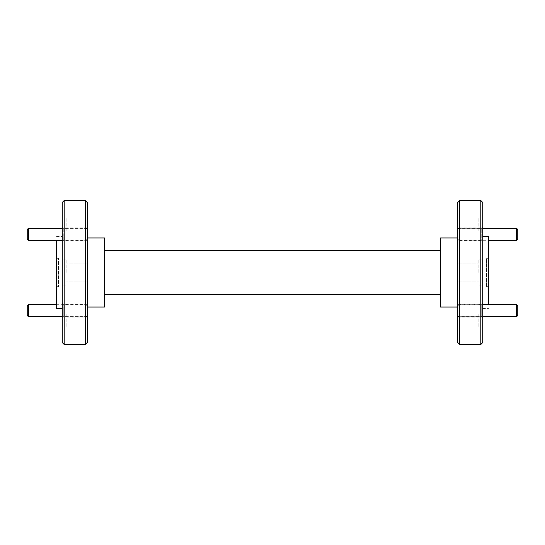 <?xml version="1.0" encoding="UTF-8"?>
<svg xmlns="http://www.w3.org/2000/svg" width="545" height="545" viewBox="0 0 545 545"><rect width="100%" height="100%" fill="white"/><g stroke="black" fill="none" stroke-linecap="round" stroke-linejoin="round"><path stroke-width="0.41" stroke-dasharray="2.73 2.04" d="M457.759 229.52L457.759 239.119L457.759 229.52L458.958 228.321L458.958 240.318L488.477 240.318M457.759 239.119L458.958 240.318L458.958 228.321L482.713 228.321M516.551 228.321L516.551 240.318M517.75 239.119L517.75 229.52M457.759 305.881L457.759 315.48L457.759 305.881L458.958 304.682L458.958 316.679L482.713 316.679M457.759 315.48L458.958 316.679L458.958 304.682L482.713 304.682M516.551 304.682L516.551 316.679M517.75 315.48L517.75 305.881M87.241 239.119L87.241 229.52L87.241 239.119L86.042 240.318L86.042 228.321L86.042 240.318L62.287 240.318M87.241 229.52L86.042 228.321L62.287 228.321M28.449 240.318L28.449 228.321M27.25 229.52L27.25 239.119M87.241 315.48L87.241 305.881L87.241 315.48L86.042 316.679L86.042 304.682L86.042 316.679L62.287 316.679M87.241 305.881L86.042 304.682L56.523 304.682M28.449 316.679L28.449 304.682M27.25 305.881L27.25 315.48M482.713 342.573L482.713 202.427M480.792 200.506L480.792 344.495M457.759 202.427L457.759 342.573M459.68 344.495L459.68 200.506M87.241 342.573L87.241 202.427M85.32 200.506L85.32 344.495M62.287 202.427L62.287 342.573M64.208 344.495L64.208 200.506M457.759 304.778L457.759 310.677L457.759 304.246L457.759 310.677L457.759 304.778L481.753 304.778L481.753 310.677L481.753 304.246L481.753 317.108L481.753 304.778L482.713 303.817L482.713 317.544L482.713 303.817M457.759 316.584L457.759 310.677L457.759 317.108L457.759 310.677L457.759 316.584L481.753 316.584L482.713 317.544M457.759 227.892L457.759 234.323L457.759 227.892L481.753 227.892L481.753 240.754L481.753 227.892L482.713 226.931L482.713 241.714L482.713 226.931M457.759 240.754L457.759 234.323L457.759 240.754L481.753 240.754L482.713 241.714M457.759 228.416L481.753 228.416L482.713 227.456L482.713 241.183L482.713 227.456M457.759 240.222L457.759 234.323L457.759 240.222L481.753 240.222L482.713 241.183M457.759 304.246L481.753 304.246L482.713 303.286L482.713 318.069L482.713 303.286M457.759 317.108L481.753 317.108L482.713 318.069M87.241 240.222L87.241 227.892L87.241 240.222L63.247 240.222L63.247 227.892L63.247 240.222L62.287 241.183L62.287 227.456L62.287 241.183M87.241 228.416L63.247 228.416L62.287 227.456M87.241 317.108L87.241 304.246L87.241 317.108L63.247 317.108L63.247 304.246L63.247 317.108L62.287 318.069L62.287 303.286L62.287 318.069M87.241 304.246L63.247 304.246L62.287 303.286M87.241 316.584L63.247 316.584L63.247 310.677L63.247 316.584L62.287 317.544L62.287 303.817L62.287 317.544M87.241 304.778L63.247 304.778L62.287 303.817M87.241 240.754L63.247 240.754L63.247 234.323L63.247 240.754L62.287 241.714L62.287 226.931L62.287 241.714M87.241 227.892L63.247 227.892L62.287 226.931M62.287 218.504L62.287 231.945L62.287 218.504M66.122 218.504L66.122 231.945L66.122 218.504M66.122 272.5L66.122 259.059L66.122 272.5M62.287 326.496L62.287 313.055L62.287 326.496M66.122 326.496L66.122 313.055L66.122 326.496M482.713 326.496L482.713 313.055L482.713 326.496M478.878 326.496L478.878 313.055L478.878 326.496M478.878 272.5L478.878 259.059L478.878 272.5M482.713 218.504L482.713 231.945L482.713 218.504M478.878 218.504L478.878 231.945L478.878 218.504M488.477 304.682L488.477 236.503M440.483 237.947L440.483 307.053M56.523 308.497L56.523 240.318M457.759 218.504L457.759 209.961L457.759 218.504M457.759 326.496L457.759 335.039L457.759 326.496M87.241 326.496L87.241 335.039L87.241 326.496M87.241 218.504L87.241 209.961L87.241 218.504M104.517 307.053L104.517 237.947M486.556 286.704L488.477 286.704L488.477 258.296L488.477 286.704L486.556 286.704L486.556 258.296L486.556 286.704M486.556 258.296L488.477 258.296L486.556 258.296M56.523 286.704L58.444 286.704L58.444 258.296L58.444 286.704L56.523 286.704L56.523 258.296L56.523 286.704M56.523 258.296L58.444 258.296L56.523 258.296M62.287 272.5L62.287 285.941L62.287 272.5M482.713 272.5L482.713 236.503L482.713 272.5M104.517 294.389L104.517 250.611L104.517 294.389L440.483 294.389L440.483 250.611L104.517 250.611M440.483 294.389L440.483 250.611M66.122 205.07L62.287 205.07M66.122 259.059L62.287 259.059L66.122 259.059M66.122 313.055L62.287 313.055M478.878 313.055L482.713 313.055M478.878 259.059L482.713 259.059L478.878 259.059M478.878 205.07L482.713 205.07M482.713 308.497L488.477 308.497M457.759 263.957L478.878 263.957L457.759 263.957M457.759 209.961L478.878 209.961M457.759 317.953L478.878 317.953M87.241 263.957L66.122 263.957L87.241 263.957M87.241 317.953L66.122 317.953M87.241 209.961L66.122 209.961M87.241 227.047L66.122 227.047M87.241 281.043L66.122 281.043L87.241 281.043M87.241 335.039L66.122 335.039M457.759 335.039L478.878 335.039M457.759 281.043L478.878 281.043L457.759 281.043M457.759 227.047L478.878 227.047M56.523 236.503L62.287 236.503M478.878 285.941L482.713 285.941L478.878 285.941M478.878 231.945L482.713 231.945M478.878 339.93L482.713 339.93M66.122 285.941L62.287 285.941L66.122 285.941M66.122 339.93L62.287 339.93M66.122 231.945L62.287 231.945"/><path stroke-width="0.82" d="M517.75 229.52L517.75 239.119L516.551 240.318L516.551 228.321L517.75 229.52M488.477 240.318L516.551 240.318M482.713 228.321L516.551 228.321M517.75 305.881L517.75 315.48L516.551 316.679L516.551 304.682L517.75 305.881M482.713 316.679L516.551 316.679M482.713 304.682L516.551 304.682M28.449 240.318L27.25 239.119L27.25 229.52L28.449 228.321L28.449 240.318L62.287 240.318M28.449 228.321L62.287 228.321M28.449 316.679L27.25 315.48L27.25 305.881L28.449 304.682L28.449 316.679L62.287 316.679M28.449 304.682L56.523 304.682M480.792 200.506L482.713 202.427L482.713 342.573L480.792 344.495L480.792 200.506L459.68 200.506L459.68 344.495L480.792 344.495M459.68 344.495L457.759 342.573L457.759 202.427L459.68 200.506M85.32 200.506L87.241 202.427L87.241 342.573L85.32 344.495L85.32 200.506L64.208 200.506L64.208 344.495L85.32 344.495M64.208 344.495L62.287 342.573L62.287 202.427L64.208 200.506M482.713 236.503L488.477 236.503L488.477 304.682M457.759 307.053L440.483 307.053L440.483 237.947L457.759 237.947M56.523 240.318L56.523 308.497L62.287 308.497M87.241 237.947L104.517 237.947L104.517 307.053L87.241 307.053M104.517 250.611L440.483 250.611M440.483 294.389L104.517 294.389"/></g></svg>
